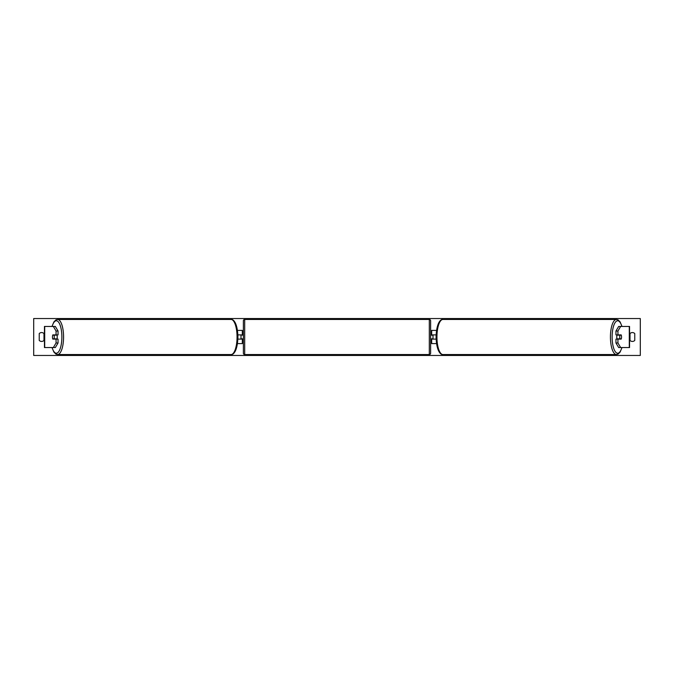 <?xml version="1.0" encoding="UTF-8"?>
<svg xmlns="http://www.w3.org/2000/svg" width="674" height="674" viewBox="0 0 674 674"><rect width="100%" height="100%" fill="white"/><g stroke="black" fill="none" stroke-linecap="round" stroke-linejoin="round"><path stroke-width="1.01" d="M237.45 343.597L242.32 343.597L242.32 339.106L237.871 339.106M242.32 335.155L242.32 330.403L237.45 330.403M240.997 334.894L242.581 335.155L242.581 334.363L243.373 334.363M240.997 335.155L240.997 339.106M237.871 334.894L242.32 334.894M58.048 331.018L56.06 331.018L53.356 326.452L55.335 326.452L58.048 331.018L58.048 334.894L52.816 334.894A2.637 0.901 -90 0 0 52.454 337A2.637 0.901 -90 0 0 52.816 339.106L56.06 339.106L56.06 342.982L58.048 342.982L58.048 339.106L56.06 339.106M58.048 342.982L55.335 347.548L44.45 347.548L44.45 326.452L53.356 326.452M56.06 334.894L56.06 331.018M53.356 347.548L56.06 342.982M615.952 331.018L615.952 334.894L621.184 334.894A2.637 0.901 -90 0 1 621.546 337A2.637 0.901 -90 0 1 621.184 339.106L617.94 339.106L617.94 342.982L615.952 342.982L618.665 347.548L629.55 347.548L629.55 326.452L618.665 326.452L615.952 331.018L617.94 331.018L620.644 326.452M615.952 342.982L615.952 339.106L617.94 339.106M617.94 334.894L617.94 331.018M620.644 347.548L617.94 342.982M436.55 343.597L431.68 343.597L431.68 339.106L436.129 339.106M431.68 335.155L431.68 330.403L436.55 330.403M433.003 334.894L433.003 339.106M436.129 334.894L431.68 334.894M244.687 319.459L244.687 354.541A1.323 1.323 0 0 1 243.373 353.218L243.373 320.782A1.323 1.323 0 0 1 244.687 319.459L429.313 319.459A1.323 1.323 0 0 1 430.627 320.782L430.627 353.218A1.323 1.323 0 0 1 429.313 354.541L429.313 319.459M244.687 354.541L429.313 354.541M243.373 339.637L242.581 339.637L242.581 338.845L240.997 338.845M430.627 339.637L431.419 339.637L431.419 338.845L433.003 338.845M433.003 335.155L431.419 335.155L431.419 334.363L430.627 334.363M56.869 334.894A2.637 0.901 90 0 1 57.231 337A2.637 0.901 90 0 1 56.869 339.106M53.996 338.845L52.715 338.845A2.637 0.901 90 0 1 52.454 337A2.637 0.901 90 0 1 52.715 335.155L53.996 335.155A2.637 0.901 90 0 1 54.257 337A2.637 0.901 90 0 1 53.996 338.845L56.228 338.845A2.637 0.901 90 0 1 56.127 339.106M56.127 334.894A2.637 0.901 90 0 1 56.228 335.155L53.996 335.155M33.7 355.459L33.7 318.541L640.3 318.541L640.3 355.459L33.7 355.459M39.235 333.571L39.235 340.429A3.294 3.294 0 0 0 43.987 340.429L43.987 333.571A3.294 3.294 0 0 0 39.235 333.571M630.013 340.429L630.013 333.571A3.294 3.294 0 0 1 634.765 333.571L634.765 340.429A3.294 3.294 0 0 1 630.013 340.429M617.131 334.894A2.637 0.901 90 0 0 616.769 337A2.637 0.901 90 0 0 617.131 339.106M621.546 337A2.637 0.901 90 0 0 621.285 335.155L620.004 335.155A2.637 0.901 90 0 0 619.743 337A2.637 0.901 90 0 0 620.004 338.845L621.285 338.845A2.637 0.901 90 0 0 621.546 337M620.004 335.155L617.772 335.155A2.637 0.901 90 0 1 617.873 334.894M620.004 338.845L617.772 338.845A2.637 0.901 90 0 0 617.873 339.106M44.703 347.548L44.703 326.452M629.297 347.548L629.297 326.452M52.117 347.548A16.218 5.544 -90 0 0 58.25 352.216A16.218 5.544 -90 0 0 61.873 337A16.218 5.544 -90 0 0 58.25 321.784A16.218 5.544 -90 0 0 52.117 326.452M63.567 337A17.541 5.999 90 0 1 57.568 354.541L231.056 354.541A17.541 5.999 -90 0 0 237.054 337A17.541 5.999 -90 0 0 231.056 319.459L57.568 319.459A17.541 5.999 90 0 1 63.567 337M621.883 347.548A16.218 5.544 -90 0 1 615.75 352.216A16.218 5.544 -90 0 1 612.127 337A16.218 5.544 -90 0 1 615.75 321.784A16.218 5.544 -90 0 1 621.883 326.452M616.432 319.459A17.541 5.999 90 0 0 610.433 337A17.541 5.999 90 0 0 616.432 354.541L442.944 354.541A17.541 5.999 -90 0 1 436.946 337A17.541 5.999 -90 0 1 442.944 319.459L616.432 319.459L618.125 319.923L620.105 321.902L622.018 326.452M51.982 347.548L53.895 352.098L55.875 354.077L57.568 354.541M231.056 319.459C232.673 318.945 237.501 321.582 237.922 337C237.501 352.418 232.673 355.055 231.056 354.541M51.982 326.452L53.895 321.902L55.875 319.923L57.568 319.459M442.944 354.541C441.327 355.055 436.499 352.418 436.078 337C436.499 321.582 441.327 318.945 442.944 319.459M622.018 347.548L620.105 352.098L618.125 354.077L616.432 354.541"/></g></svg>
